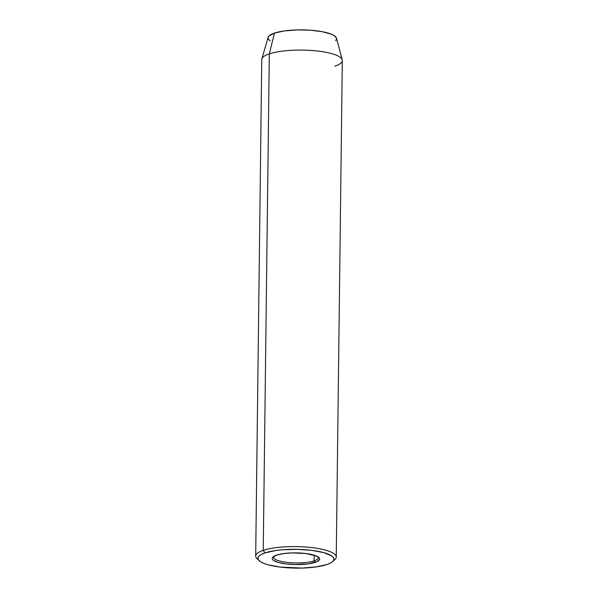 <?xml version="1.0" encoding="UTF-8"?>
<svg xmlns="http://www.w3.org/2000/svg" width="598" height="598" viewBox="0 0 598 598"><rect width="100%" height="100%" fill="white"/><g stroke="black" fill="none" stroke-linecap="round" stroke-linejoin="round"><path stroke-width="0.9" d="M318.114 556.91A22.38 5.524 0.7 0 1 314.137 560.857L314.204 555.295L314.137 560.857A22.38 5.524 0.7 0 1 289.073 562.606A22.38 5.524 0.7 0 1 273.578 557.149C274.43 556.947 271.328 557.65 277.113 555.056C284.805 552.858 294.388 552.358 305.87 553.569C317.082 554.959 319.123 558.091 318.33 557.695A22.38 5.524 0.7 0 1 314.137 560.857A1.346 1.061 71.6 0 0 315.206 562.359A23.718 5.86 -179.3 0 0 309.771 554.122A23.718 5.86 -179.3 0 0 276.672 555.086L283.43 553.599L292.093 552.896L305.75 553.501L316.095 555.863L319.347 558.039L319.646 559.19L317.538 561.395L308.448 563.847L295.143 564.572L286.136 563.944L278.616 562.524L273.735 560.528L272.539 559.407L272.232 558.255L272.845 557.119L276.672 555.086A1.346 1.061 71.6 0 0 277.128 555.056A1.346 1.061 -108.4 0 1 276.672 555.086A23.718 5.86 -179.3 0 0 282.106 563.323A23.718 5.86 -179.3 0 0 315.206 562.359A1.346 1.061 -108.4 0 1 314.137 560.857A22.38 5.524 0.7 0 1 290.598 562.725A22.38 5.524 0.7 0 1 273.794 557.934M336.24 557.044L342.31 60.525A40.275 9.949 -179.3 0 0 314.428 50.71A40.275 9.949 -179.3 0 0 269.317 53.857L263.247 550.377A40.275 9.949 -179.3 0 0 256.991 558.614L259.128 560.67A38.04 9.396 0.7 0 1 265.041 552.888L263.247 550.377L269.317 53.857L274.452 33.092A34.28 8.469 -179.3 0 0 268.106 37.353L261.857 58.866A40.275 9.949 0.7 0 1 269.317 53.857A40.275 9.949 -179.3 0 0 261.76 59.538L255.69 556.065A40.275 9.949 0.7 0 1 263.247 550.377A40.275 9.949 0.7 0 1 308.359 547.23A40.275 9.949 0.7 0 1 336.24 557.044A40.275 9.949 0.7 0 1 333.549 560.565M332.69 561.567L334.88 559.564A40.275 9.949 -179.3 0 0 313.18 547.761A40.275 9.949 -179.3 0 0 263.247 550.377L265.041 552.888A38.04 9.396 0.7 0 1 312.201 550.414A38.04 9.396 0.7 0 1 332.69 561.567A38.04 9.396 0.7 0 1 326.844 564.557L330.574 563.002L332.981 561.29L333.961 559.474L333.475 557.628L331.554 555.826L323.727 552.627L311.67 550.347L297.213 549.345L282.57 549.771L275.88 550.511L265.041 552.888L261.304 554.443L258.904 556.155L257.925 557.971L258.403 559.818L260.332 561.619L263.621 563.309L268.158 564.826L280.215 567.098L302.102 568.07L315.998 566.934L326.844 564.557A38.04 9.396 0.7 0 1 288.984 567.883A38.04 9.396 0.7 0 1 259.128 560.67M258.299 559.646A40.275 9.949 0.7 0 1 255.69 556.065M270.206 40.956L268.472 39.333L268.039 37.674L268.921 36.037L274.452 33.092L284.222 30.947L296.743 29.93L310.108 30.192L322.292 31.701L331.427 34.221L334.394 35.745L336.517 38.227M336.562 39.027L335.68 40.664M342.22 59.845L336.502 38.19A34.28 8.469 -179.3 0 0 311.73 30.319A34.28 8.469 -179.3 0 0 274.452 33.092L269.317 53.857A40.275 9.949 0.7 0 1 313.113 50.591A40.275 9.949 0.7 0 1 342.22 59.845A40.275 9.949 0.7 0 1 334.753 66.214"/></g></svg>
